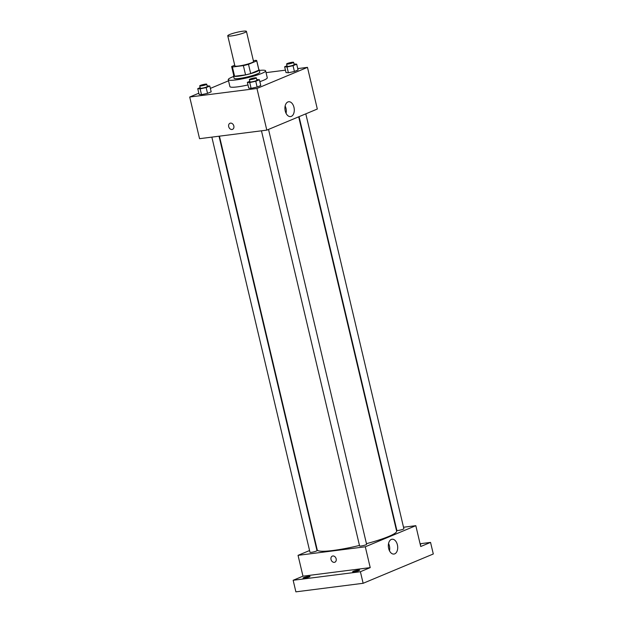 <?xml version="1.0" encoding="UTF-8"?>
<svg xmlns="http://www.w3.org/2000/svg" width="623" height="623" viewBox="0 0 623 623"><rect width="100%" height="100%" fill="white"/><g stroke="black" fill="none" stroke-linecap="round" stroke-linejoin="round"><path stroke-width="0.93" d="M231.483 35.932A9.602 1.269 166.7 0 1 227.753 35.791A9.602 1.269 166.7 0 1 236.802 32.349A9.602 1.269 166.7 0 1 246.435 31.376A9.602 1.269 166.7 0 1 241.405 33.743A9.602 1.269 166.7 0 1 231.483 35.932M246.435 31.376L253.553 61.467A9.602 1.269 166.7 0 1 248.515 63.834A9.602 1.269 166.7 0 1 238.601 66.022A9.602 1.269 166.7 0 1 234.871 65.882L227.753 35.791M256.754 60.711L258.942 69.971A12.888 1.705 166.7 0 1 258.919 70.142L250.687 73.584L248.499 64.325L256.731 60.89A12.888 1.705 166.7 0 0 256.754 60.711A12.888 1.705 166.7 0 0 256.006 60.338L253.366 60.68M234.707 65.205L231.686 66.466A12.888 1.705 166.7 0 0 231.663 66.645A12.888 1.705 166.7 0 0 232.418 67.011L243.375 65.617A12.888 1.705 166.7 0 0 248.499 64.325M232.418 67.011L234.606 76.271L245.563 74.877L243.375 65.617M234.606 76.271A12.888 1.705 166.7 0 1 233.851 75.897L231.663 66.645M250.687 73.584A12.888 1.705 166.7 0 1 245.563 74.877M233.765 75.539A13.2 1.744 -13.3 0 0 233.555 75.975A13.2 1.744 -13.3 0 0 246.801 74.635A13.2 1.744 -13.3 0 0 259.246 69.901A13.2 1.744 -13.3 0 0 258.856 69.605M259.246 69.901L259.791 72.213A13.2 1.744 166.7 0 1 252.868 75.469A13.2 1.744 166.7 0 1 239.232 78.475A13.2 1.744 166.7 0 1 234.1 78.288L233.555 75.975M258.919 70.142L256.731 60.89M259.363 70.422A19.196 2.539 166.7 0 1 265.632 70.835A19.196 2.539 166.7 0 1 255.562 75.562A19.196 2.539 166.7 0 1 235.72 79.939A19.196 2.539 166.7 0 1 228.267 79.666A19.196 2.539 166.7 0 1 233.68 76.489M247.985 84.938A19.196 2.539 166.7 0 1 237.363 86.885A19.196 2.539 166.7 0 1 229.903 86.613L228.267 79.666M265.632 70.835L267.267 77.782A19.196 2.539 166.7 0 1 259.869 81.652M287.032 65.758L284.633 66.762L286.004 72.548L288.387 72.774L294.414 71.481L298.059 69.955L296.688 64.169L294.017 64.005M198.83 93.209L189.704 97.024L256.956 88.466L307.474 67.362L297.739 68.6M285.443 70.165L266.052 72.634M228.532 80.803L210.356 88.396M200.147 87.641L197.748 88.645L199.119 94.431L201.502 94.657L207.529 93.364L211.174 91.838L209.803 86.052L207.132 85.888M249.768 81.333L247.37 82.329L248.733 88.116L251.116 88.341L257.143 87.049L260.788 85.522L259.417 79.736L256.746 79.573M307.474 67.362L317.317 109.033L266.808 130.129L199.555 138.688L189.704 97.024M266.808 130.129L256.956 88.466M285.233 110.987A7.468 4.634 -97.3 0 1 288.659 101.751A7.468 4.634 -97.3 0 1 294.196 108.581A7.468 4.634 -97.3 0 1 290.544 116.579A7.468 4.634 -97.3 0 1 285.233 110.987M232.535 129.35A3.302 2.554 67.3 0 1 232.021 129.491A3.302 2.554 67.3 0 1 228.789 126.967A3.302 2.554 67.3 0 1 229.996 123.261A3.302 2.554 67.3 0 1 233.617 125.324A3.302 2.554 67.3 0 1 232.535 129.35A3.302 2.554 67.3 0 1 232.021 129.491A3.302 2.554 67.3 0 1 228.789 126.967A3.302 2.554 67.3 0 1 229.996 123.261M285.139 106.003A7.468 4.634 -97.3 0 1 286.074 113.347M359.479 545.444A40.791 5.397 166.7 0 1 333.071 550.475A40.791 5.397 166.7 0 1 317.232 549.899L219.428 136.157M298.69 116.813L396.625 531.123A40.791 5.397 166.7 0 1 366.456 543.677M261.465 130.814L359.603 545.966A3.598 0.475 -13.3 0 0 363.209 545.6A3.598 0.475 -13.3 0 0 366.604 544.307L268.529 129.413M219.023 136.211L316.99 550.623A3.598 0.475 166.7 0 1 315.106 551.511A3.598 0.475 166.7 0 1 311.383 552.328A3.598 0.475 166.7 0 1 309.981 552.282L211.843 137.122M305.8 113.845L403.875 528.74A3.598 0.475 166.7 0 1 401.983 529.628A3.598 0.475 166.7 0 1 398.268 530.446A3.598 0.475 166.7 0 1 396.867 530.399L299.063 116.657M309.569 550.53L298.043 555.342L365.296 546.784L415.814 525.68L403.517 527.245M396.337 528.156L395.94 528.211M360.398 571.719L363.139 583.292L295.886 591.85L293.153 580.278L360.398 571.719L370.226 567.615L365.296 546.784M298.043 555.342L302.973 576.174L293.153 580.278M363.139 583.292L433.297 553.987L430.555 542.407L420.081 543.747M415.814 525.68L420.735 546.511L430.555 542.407M388.651 548.474A7.468 4.634 -97.3 0 1 392.077 539.238A7.468 4.634 -97.3 0 1 397.614 546.067A7.468 4.634 -97.3 0 1 393.962 554.057A7.468 4.634 -97.3 0 1 388.651 548.474M302.973 576.174L370.226 567.615M334.863 562.211A3.302 2.554 67.3 0 1 334.341 562.343A3.302 2.554 67.3 0 1 331.109 559.82A3.302 2.554 67.3 0 1 332.316 556.121A3.302 2.554 67.3 0 1 335.945 558.177A3.302 2.554 67.3 0 1 334.863 562.211A3.302 2.554 67.3 0 1 334.341 562.343A3.302 2.554 67.3 0 1 331.109 559.82A3.302 2.554 67.3 0 1 332.316 556.121M388.557 543.482A7.468 4.634 -97.3 0 1 389.492 550.825M420.26 544.486A3.598 0.475 166.7 0 1 420.681 544.611A3.598 0.475 166.7 0 1 420.354 544.907M309.327 576.89A3.598 0.475 166.7 0 1 305.472 577.957A3.598 0.475 166.7 0 1 303.027 578.074A3.598 0.475 166.7 0 1 306.415 576.789A3.598 0.475 166.7 0 1 310.028 576.423A3.598 0.475 166.7 0 1 309.327 576.89M358.941 570.575A3.598 0.475 166.7 0 1 355.087 571.649A3.598 0.475 166.7 0 1 352.641 571.766A3.598 0.475 166.7 0 1 356.037 570.473A3.598 0.475 166.7 0 1 359.642 570.107A3.598 0.475 166.7 0 1 358.941 570.575M247.37 82.329L249.745 82.555L255.773 81.263L259.417 79.736M256.349 77.891L256.894 80.203A3.598 0.475 166.7 0 1 255.009 81.091A3.598 0.475 166.7 0 1 251.287 81.917A3.598 0.475 166.7 0 1 249.893 81.862L249.34 79.549A3.598 0.475 166.7 0 1 252.736 78.257A3.598 0.475 166.7 0 1 256.349 77.891A3.598 0.475 166.7 0 1 254.464 78.778A3.598 0.475 166.7 0 1 250.742 79.596A3.598 0.475 166.7 0 1 249.34 79.549M248.733 88.116L251.116 88.341L249.745 82.555M251.116 88.341L257.143 87.049L255.773 81.263M257.143 87.049L260.788 85.522M284.633 66.762L287.016 66.988L293.044 65.695L296.688 64.169M293.62 62.323L294.165 64.636A3.598 0.475 166.7 0 1 292.28 65.524A3.598 0.475 166.7 0 1 288.558 66.342A3.598 0.475 166.7 0 1 287.156 66.295L286.611 63.982A3.598 0.475 166.7 0 1 290.007 62.689A3.598 0.475 166.7 0 1 293.62 62.323A3.598 0.475 166.7 0 1 291.728 63.211A3.598 0.475 166.7 0 1 288.013 64.029A3.598 0.475 166.7 0 1 286.611 63.982M286.004 72.548L288.387 72.774L287.016 66.988M288.387 72.774L294.414 71.481L293.044 65.695M294.414 71.481L298.059 69.955M197.748 88.645L200.131 88.871L206.158 87.578L209.803 86.052M206.735 84.206L207.28 86.519A3.598 0.475 166.7 0 1 205.395 87.407A3.598 0.475 166.7 0 1 201.673 88.225A3.598 0.475 166.7 0 1 200.271 88.178L199.726 85.865A3.598 0.475 166.7 0 1 203.121 84.572A3.598 0.475 166.7 0 1 206.735 84.206A3.598 0.475 166.7 0 1 204.842 85.094A3.598 0.475 166.7 0 1 201.128 85.912A3.598 0.475 166.7 0 1 199.726 85.865M199.119 94.431L201.502 94.657L200.131 88.871M201.502 94.657L207.529 93.364L206.158 87.578M207.529 93.364L211.174 91.838"/></g></svg>
